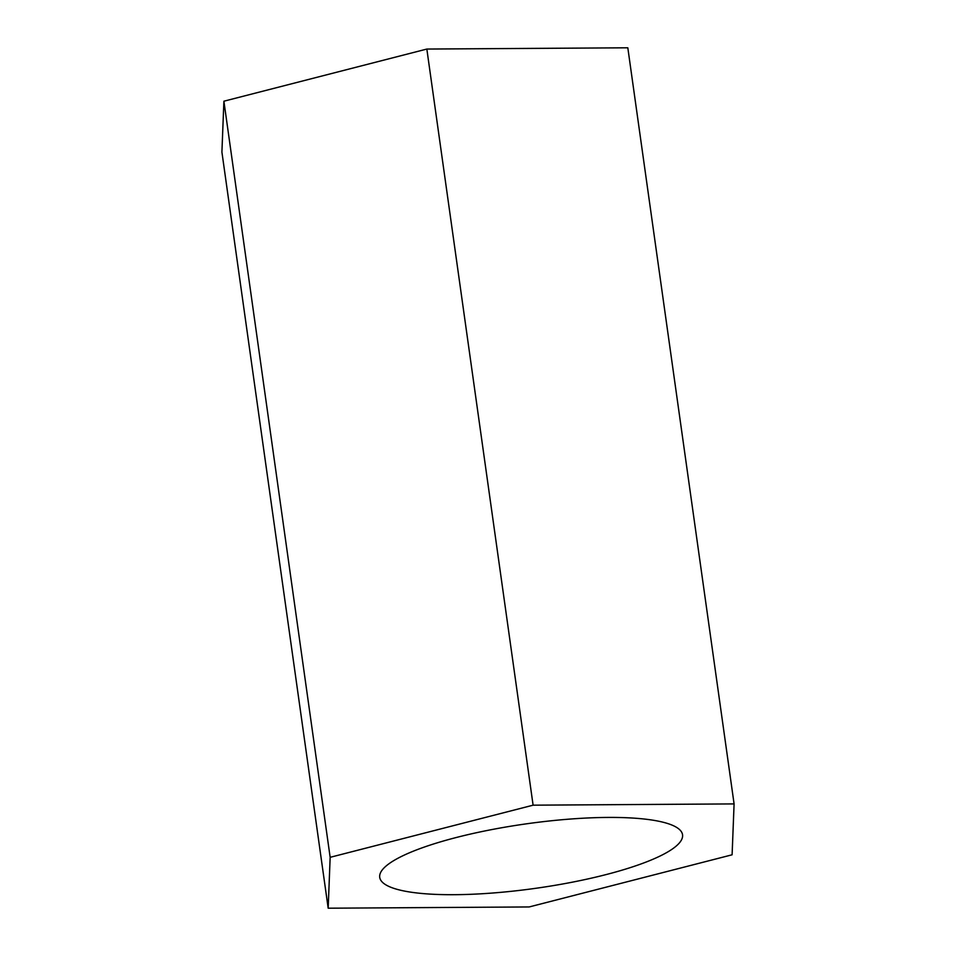 <?xml version="1.0" encoding="UTF-8"?>
<svg xmlns="http://www.w3.org/2000/svg" width="956" height="956" viewBox="0 0 956 956"><rect width="100%" height="100%" fill="white"/><g stroke="black" fill="none" stroke-linecap="round" stroke-linejoin="round"><path stroke-width="1.43" d="M454.279 894.697A152.9 32.576 172 0 0 608.279 874.011A152.9 32.576 172 0 0 682.548 834.779A152.9 32.576 172 0 0 607.98 817.428A152.9 32.576 172 0 0 453.992 838.101A152.9 32.576 172 0 0 379.723 877.333A152.9 32.576 172 0 0 454.279 894.697M734.088 803.912L627.817 47.8L426.842 49.055L533.101 805.179L734.088 803.912L732.105 854.795L529.158 906.945L328.183 908.2L221.911 152.088L223.895 101.205L426.842 49.055M328.183 908.2L330.155 857.317L223.895 101.205M330.155 857.317L533.101 805.179"/></g></svg>
